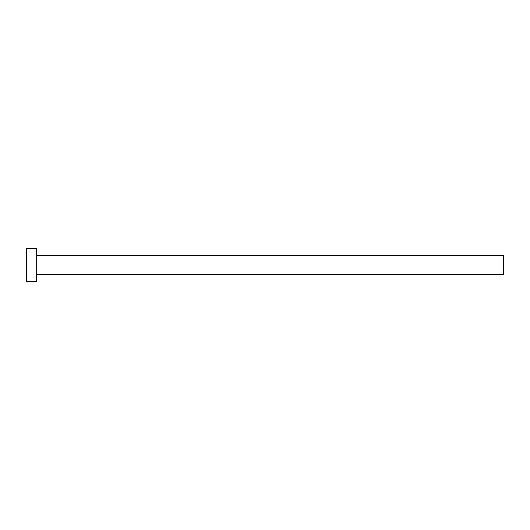 <?xml version="1.0" encoding="UTF-8"?>
<svg xmlns="http://www.w3.org/2000/svg" width="530" height="530" viewBox="0 0 530 530"><rect width="100%" height="100%" fill="white"/><g stroke="black" fill="none" stroke-linecap="round" stroke-linejoin="round"><path stroke-width="0.4" stroke-dasharray="2.65 1.99" d="M503.5 274.626L503.5 255.374M36.868 281.298L36.868 248.702M26.5 281.298L26.5 248.702M36.868 265L36.868 255.374L36.868 265"/><path stroke-width="0.79" d="M36.868 255.374L503.5 255.374L503.5 274.626L36.868 274.626M36.868 265L36.868 281.298L26.5 281.298L26.5 248.702L36.868 248.702L36.868 265"/></g></svg>
